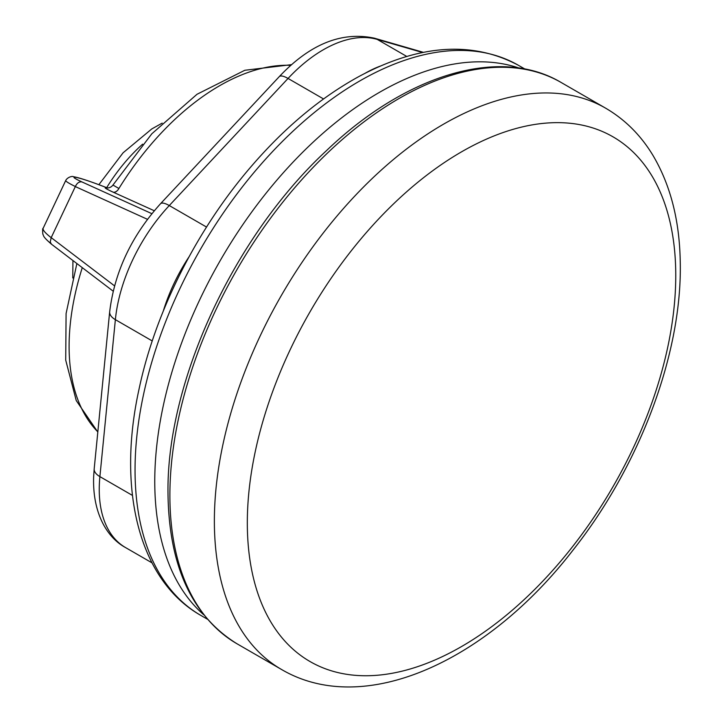 <?xml version="1.0" encoding="UTF-8"?>
<svg xmlns="http://www.w3.org/2000/svg" width="723" height="723" viewBox="0 0 723 723"><rect width="100%" height="100%" fill="white"/><g stroke="black" fill="none" stroke-linecap="round" stroke-linejoin="round"><path stroke-width="1.08" d="M247.32 522.874A302.955 174.912 -60 0 1 568.649 123.136A302.955 174.912 -60 0 1 568.649 551.577A302.955 174.912 -60 0 1 247.32 522.874M106.977 187.79L106.715 187.709C103.335 187.158 105.459 188.631 113.095 192.137A6.48 4.157 114.3 0 0 118.897 188.495L112.96 185.052L151.821 133.782L197.018 94.27L244.817 70.276L291.631 64.645M107.14 187.863L107.781 188.025A6.48 6.091 -79 0 1 107.727 188.016M65.73 180.506C65.576 181.274 68.784 183.29 75.346 186.534C77.036 183 79.223 181.473 81.925 181.925C63.127 173.267 80.28 177.262 106.715 187.709A6.48 6.091 -79 0 0 107.637 187.998M75.355 186.534L51.179 237.686C45.242 233.05 42.558 229.932 43.127 228.341L65.73 180.497M43.127 228.332C42.603 228.107 42.503 230.031 42.82 234.107C43.958 236.005 42.214 236.15 51.405 244.13L50.239 242.006L51.179 237.686M365.151 73.24A127.04 73.348 -60 0 1 380.235 66.118M163.271 311.107A127.04 73.348 -60 0 1 189.092 256.71M214.37 521.102A324.085 187.112 120 0 0 281.491 669.462C364.383 718.138 487.293 661.102 572.715 550.51C640.28 465.25 682.846 351.676 680.207 260.28C679.349 219.539 670.23 184.501 652.833 155.183C640.668 135.111 624.907 119.431 605.567 108.134A324.085 187.112 120 0 0 355.833 194.957A324.085 187.112 120 0 0 214.37 521.102M169.887 495.418A324.085 187.112 -60 0 1 311.351 169.272A324.085 187.112 -60 0 1 561.084 82.449C500.063 46.046 406.118 74.315 326.425 150.673C233.881 236.466 166.597 381.482 167.989 492.77C168.748 565.485 191.758 615.815 237.008 643.777A324.085 187.112 -60 0 1 169.887 495.418M106.67 187.673A123.154 71.098 -60 0 1 142.63 144.166M118.897 188.495A212.77 122.847 -60 0 1 290.845 65.341M97.831 431.866A212.77 122.847 -60 0 1 82.277 267.655M113.095 192.137A44013.312 2839.637 21.2 0 0 154.279 210.745M75.328 186.579L147.456 219.313M151.857 213.674L81.925 181.925M114.532 285.865L51.206 237.641M323.543 98.943L288.043 78.455A19.449 5.92 -136.9 0 0 279.241 76.665L160.479 203.769A19.449 5.92 43.1 0 1 169.281 205.558L288.043 78.455A127.04 73.348 -60 0 1 377.225 39.394A19.449 15.716 -73.9 0 0 374.378 38.174C341.672 31.243 309.959 44.076 279.241 76.665M160.479 203.769C131.523 235.906 114.586 271.902 109.67 311.767A19.449 9.797 5.6 0 0 115.373 319.656A127.04 73.348 -60 0 1 169.281 205.558L206.534 227.058M406.805 56.466L377.225 39.394L422.684 52.535M109.67 311.767L94.198 468.739A19.449 9.797 5.6 0 0 99.891 476.62L115.373 319.656L152.246 340.949M151.984 562.837L125.558 547.582A127.04 73.348 -60 0 1 99.891 476.62L132.445 495.418M143.407 395.11A317.596 183.371 -60 0 1 518.427 65.305C472.435 40.768 419.611 44.329 359.946 75.969C321.816 96.674 285.919 126.426 252.273 165.233C197.397 228.405 155.337 311.559 138.979 389.435C116.837 490.167 139.159 580.506 200.831 615.409A317.596 183.371 -60 0 1 143.407 395.11M519.25 68.116A317.596 183.371 120 0 0 163.118 406.489A317.596 183.371 120 0 0 203.678 614.722M605.567 108.134L561.084 82.449M281.491 669.462L237.008 643.777M162.187 123.118L151.758 128.956L123.091 152.797L98.87 184.69M72.933 260.533L72.77 277.984M97.813 432.047L76.24 400.56L65.712 360.126L66.091 313.529L76.873 263.534M112.96 185.052C111.631 186.823 109.833 187.799 107.564 187.989L107.817 188.034M65.721 180.497C67.284 177.433 71.957 175.788 73.61 176.746C78.961 177.569 90.086 181.256 106.995 187.799M113.168 291.179L51.487 244.202M423.488 52.372L374.378 38.174M125.558 547.582C106.525 537.325 92.445 512.345 93.638 476.954L94.198 468.739M524.97 69.083L518.427 65.305M207.374 619.186L200.831 615.409"/></g></svg>

